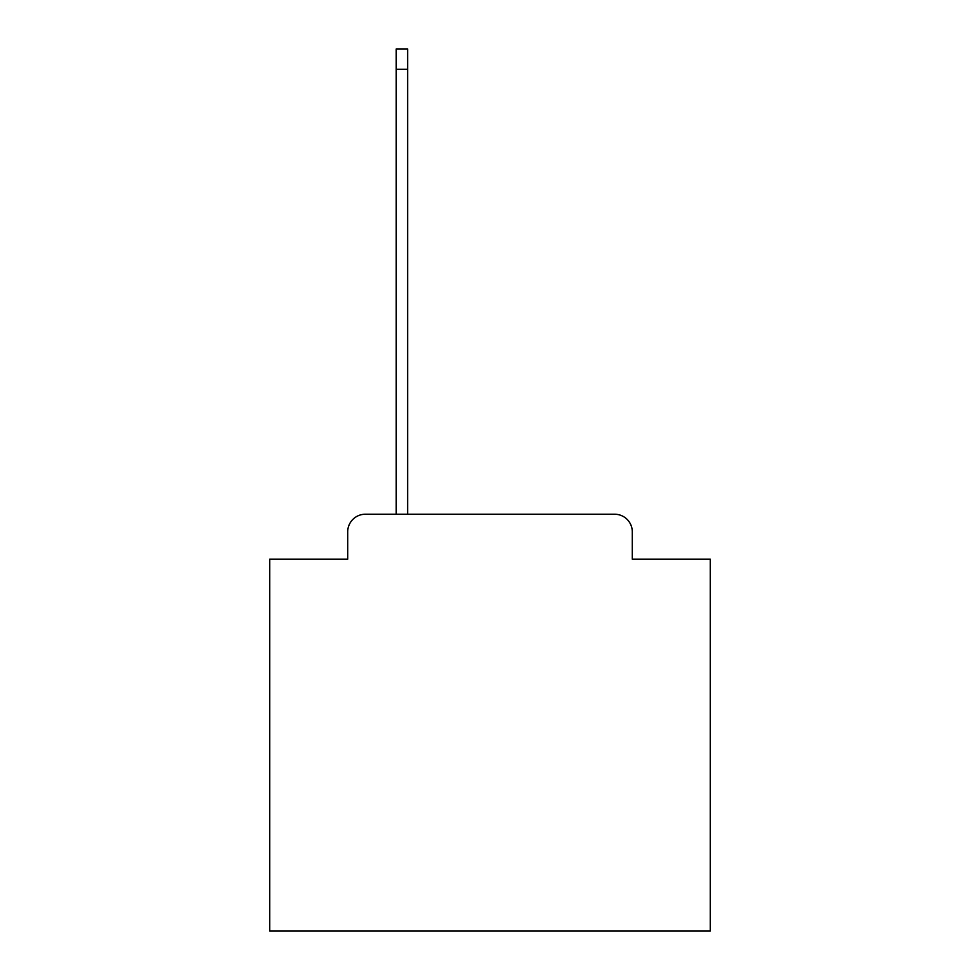 <?xml version="1.0" encoding="UTF-8"?>
<svg xmlns="http://www.w3.org/2000/svg" width="980" height="980" viewBox="0 0 980 980"><rect width="100%" height="100%" fill="white"/><g stroke="black" fill="none" stroke-linecap="round" stroke-linejoin="round"><path stroke-width="1.47" d="M347.704 531.858L347.704 559.163L347.704 531.858A17.628 17.628 0 0 1 365.32 514.231L396.165 514.231L396.165 49L407.619 49L407.619 514.231L614.681 514.231L365.32 514.231M632.296 559.163L632.296 531.858L632.296 559.163L710.28 559.163L710.28 931L269.721 931L269.721 559.163L347.704 559.163M632.296 531.858A17.628 17.628 0 0 0 614.681 514.231M396.165 69.261L407.619 69.261"/></g></svg>
